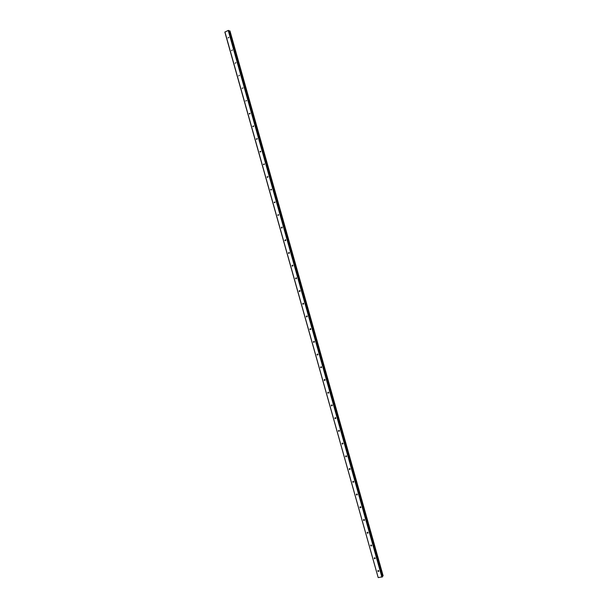 <?xml version="1.0" encoding="UTF-8"?>
<svg xmlns="http://www.w3.org/2000/svg" width="608" height="608" viewBox="0 0 608 608"><rect width="100%" height="100%" fill="white"/><g stroke="black" fill="none" stroke-linecap="round" stroke-linejoin="round"><path stroke-width="0.91" d="M228.813 37.316L228.046 37.977L228.813 37.316M232.37 49.97L231.61 50.631L232.37 49.97M235.927 62.624L235.167 63.285L235.927 62.624M239.484 75.278L238.724 75.939L239.484 75.278M243.048 87.94L242.121 88.327L243.048 87.94M246.605 100.601L245.678 100.981L246.605 100.601M250.162 113.263L249.234 113.643L250.162 113.263M253.726 125.932L252.791 126.304L253.726 125.932M257.29 138.601L256.356 138.966L257.29 138.601M260.847 151.278L259.912 151.628L260.847 151.278M264.412 163.955L263.477 164.297L264.412 163.955M267.976 176.632L267.034 176.974L267.976 176.632M271.54 189.308L270.598 189.643L271.54 189.308M275.105 201.993L274.162 202.32L275.105 201.993M278.669 214.677L277.727 214.996L278.669 214.677M282.234 227.369L281.527 228.008L281.291 227.681L281.998 227.042L282.234 227.369M285.806 240.061L285.099 240.692L284.856 240.365L285.562 239.727L285.806 240.061M289.37 252.753L288.671 253.384L288.42 253.05L289.119 252.419L289.37 252.753M292.942 265.445L292.25 266.084L291.984 265.742L292.676 265.103L292.942 265.445M296.506 278.145L295.83 278.783L295.556 278.434L296.24 277.795L296.506 278.145M300.078 290.844L299.402 291.483L299.121 291.126L299.797 290.495L300.078 290.844M303.65 303.552L302.982 304.182L302.693 303.825L303.362 303.187L303.65 303.552M307.222 316.259L306.569 316.89L306.257 316.525L306.918 315.894L307.222 316.259M310.794 328.966L310.148 329.597L309.829 329.224L310.483 328.594L310.794 328.966M314.366 341.681L313.728 342.312L313.401 341.932L314.04 341.301L314.366 341.681M317.938 354.396L317.315 355.026L316.973 354.639L317.604 354.008L317.938 354.396M321.518 367.11L320.902 367.741L320.545 367.346L321.161 366.715L321.518 367.11M325.09 379.825L324.49 380.456L324.117 380.061L324.725 379.43L325.09 379.825M328.67 392.548L328.077 393.178L327.697 392.776L328.282 392.145L328.67 392.548M332.242 405.278L331.664 405.908L331.269 405.49L331.846 404.86L332.242 405.278M335.821 418L335.259 418.631L334.841 418.213L335.411 417.582L335.821 418M339.401 430.73L338.846 431.361L338.42 430.935L338.975 430.304L339.401 430.73M342.98 443.468L342.441 444.091L342 443.665L342.532 443.034L342.98 443.468M346.56 456.198L346.036 456.828L345.572 456.388L346.096 455.764L346.56 456.198M350.14 468.935L349.63 469.558L349.152 469.118L349.661 468.494L350.14 468.935M353.719 481.68L353.233 482.304L352.731 481.855L353.225 481.232L353.719 481.68M357.299 494.418L356.828 495.041L356.311 494.593L356.782 493.97L357.299 494.418M360.886 507.163L360.43 507.786L359.89 507.33L360.346 506.715L360.886 507.163M364.466 519.916L364.032 520.532L363.47 520.068L363.911 519.452L364.466 519.916M368.053 532.669L367.627 533.277L367.057 532.813L367.475 532.205L368.053 532.669M371.64 545.422L371.23 546.022L370.637 545.558L371.04 544.95L371.64 545.422M375.22 558.174L374.832 558.775L374.224 558.311L374.612 557.711L375.22 558.174M378.807 570.935L378.442 571.528L377.804 571.064L378.176 570.464L378.807 570.935M224.93 31.958L378.168 577.539L224.854 32.08L228.228 30.446L228.806 30.506L382.371 576.802L228.806 30.506M228.973 31.023L382.402 576.224L383.139 575.829L229.976 30.955L383.139 575.852M229.961 30.947L229.14 31M378.298 577.6L382.371 576.802M228.524 30.4L382.181 577.038M228.228 30.446L381.908 577.152M229.216 30.993L382.47 576.194M229.672 30.924L382.903 576.012M229.733 30.909L382.964 575.996M229.786 30.902L383.01 575.974M229.847 30.902L383.063 575.943M249.804 114L249.417 113.916M253.384 126.654L252.974 126.586M256.964 139.316L256.546 139.255M260.551 151.977L260.11 151.924M264.13 164.639L263.674 164.593M267.718 177.3L267.246 177.27M271.297 189.97L270.811 189.954M274.884 202.631L274.383 202.631M278.472 215.3L277.955 215.316M282.059 227.97L281.527 228.008M285.646 240.639L285.099 240.692M289.233 253.316L288.671 253.384M292.82 265.992L292.25 266.084M296.408 278.669L295.83 278.783M299.995 291.346L299.402 291.483M303.582 304.023L302.982 304.182M307.169 316.707L306.569 316.89M310.749 329.392L310.148 329.597M314.336 342.084L313.728 342.312M317.916 354.776L317.315 355.026M321.503 367.468L320.902 367.741M325.082 380.167L324.49 380.456M328.67 392.867L328.077 393.178M332.249 405.566L331.664 405.908M335.829 418.274L335.259 418.631M339.416 430.988L338.846 431.361M342.996 443.703L342.441 444.091M346.575 456.418L346.036 456.828M350.162 469.14L349.63 469.558M353.742 481.87L353.233 482.304M357.322 494.6L356.828 495.041M360.909 507.33L360.43 507.786M364.488 520.068L364.032 520.532M368.076 532.813L367.627 533.277M371.655 545.558L371.23 546.022M375.242 558.304L374.832 558.775M378.83 571.056L378.442 571.528M228.828 30.529L382.379 576.772M229.976 30.955L383.139 575.829"/></g></svg>
